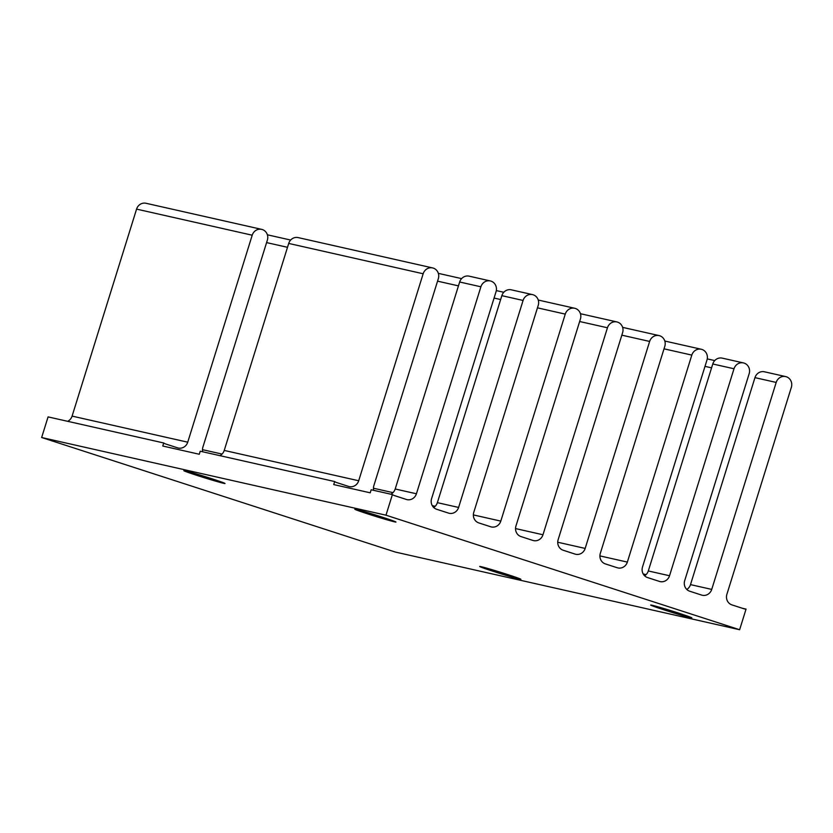 <?xml version="1.0" encoding="UTF-8"?>
<svg xmlns="http://www.w3.org/2000/svg" width="833" height="833" viewBox="0 0 833 833"><rect width="100%" height="100%" fill="white"/><g stroke="black" fill="none" stroke-linecap="round" stroke-linejoin="round"><path stroke-width="1.25" d="M492.907 571.23A21.543 0.646 -162.7 0 0 520.875 579.31A21.543 0.646 -162.7 0 0 507.693 574.562A21.543 0.646 -162.7 0 0 479.725 566.492A21.543 0.646 -162.7 0 0 492.907 571.23M197.036 475.414A21.543 0.646 -162.7 0 0 225.004 483.484A21.543 0.646 -162.7 0 0 211.821 478.746A21.543 0.646 -162.7 0 0 183.854 470.666A21.543 0.646 -162.7 0 0 197.036 475.414M367.999 513.971A21.543 0.646 -162.7 0 0 395.967 522.052A21.543 0.646 -162.7 0 0 382.784 517.314A21.543 0.646 -162.7 0 0 354.816 509.234A21.543 0.646 -162.7 0 0 367.999 513.971M663.87 609.798A21.543 0.646 -162.7 0 0 691.838 617.867A21.543 0.646 -162.7 0 0 678.656 613.13A21.543 0.646 -162.7 0 0 650.688 605.05A21.543 0.646 -162.7 0 0 663.87 609.798M219.85 455.641A8.507 7.966 102.7 0 0 224.233 450.424L288.707 243.434A8.507 7.966 -77.3 0 1 298.152 237.592L432.619 267.924A8.507 7.966 102.7 0 0 423.164 273.765L358.7 480.756A8.507 7.966 -77.3 0 1 349.246 486.597A8.507 7.966 -77.3 0 1 348.59 486.42L336.719 482.578A8.507 7.966 -77.3 0 1 334.679 481.547L200.212 451.215L199.264 454.256L162.768 446.019L163.716 442.979L48.075 416.896L41.65 437.523L385.981 515.19L392.405 494.563A8.507 7.966 102.7 0 0 394.446 495.593L406.317 499.436A8.507 7.966 102.7 0 0 406.973 499.623A8.507 7.966 102.7 0 0 416.427 493.782L480.891 286.791A8.507 7.966 -77.3 0 1 490.345 280.95A8.507 7.966 -77.3 0 1 496.051 291.696L431.577 498.686A8.507 7.966 102.7 0 0 436.627 509.255L448.508 513.097A8.507 7.966 102.7 0 0 449.164 513.284A8.507 7.966 102.7 0 0 458.608 507.443L523.082 300.453A8.507 7.966 -77.3 0 1 532.526 294.611A8.507 7.966 -77.3 0 1 538.233 305.357L473.769 512.347A8.507 7.966 102.7 0 0 478.819 522.916L490.689 526.768A8.507 7.966 102.7 0 0 491.345 526.945A8.507 7.966 102.7 0 0 500.8 521.104L565.263 314.114A8.507 7.966 -77.3 0 1 574.718 308.272A8.507 7.966 -77.3 0 1 580.424 319.029L515.95 526.008A8.507 7.966 102.7 0 0 521 536.577L532.881 540.43A8.507 7.966 102.7 0 0 533.536 540.607A8.507 7.966 102.7 0 0 542.981 534.765L607.455 327.775A8.507 7.966 -77.3 0 1 616.899 321.934A8.507 7.966 -77.3 0 1 622.605 332.69L558.141 539.669A8.507 7.966 102.7 0 0 563.191 550.238L575.062 554.091A8.507 7.966 102.7 0 0 575.718 554.268A8.507 7.966 102.7 0 0 585.172 548.426L649.636 341.436A8.507 7.966 -77.3 0 1 659.09 335.595A8.507 7.966 -77.3 0 1 664.796 346.351L600.322 553.331A8.507 7.966 102.7 0 0 605.372 563.91L617.243 567.752A8.507 7.966 102.7 0 0 617.899 567.929A8.507 7.966 102.7 0 0 627.353 562.088L691.817 355.097A8.507 7.966 -77.3 0 1 701.271 349.256A8.507 7.966 -77.3 0 1 706.978 360.012L642.514 566.992A8.507 7.966 102.7 0 0 647.564 577.571L659.434 581.413A8.507 7.966 102.7 0 0 660.09 581.59A8.507 7.966 102.7 0 0 669.534 575.749L734.008 368.769A8.507 7.966 -77.3 0 1 743.452 362.917A8.507 7.966 -77.3 0 1 749.169 373.673L684.695 580.653A8.507 7.966 102.7 0 0 689.745 591.232L701.615 595.074A8.507 7.966 102.7 0 0 702.271 595.251A8.507 7.966 102.7 0 0 711.726 589.41L776.189 382.43A8.507 7.966 -77.3 0 1 785.644 376.578A8.507 7.966 -77.3 0 1 791.35 387.335L726.886 594.325A8.507 7.966 102.7 0 0 731.936 604.893L743.807 608.736A8.507 7.966 102.7 0 0 744.463 608.913A8.507 7.966 102.7 0 0 746.056 609.1L742.328 608.257M373.663 490.345A8.507 7.966 -77.3 0 1 373.85 485.66L438.325 278.68A8.507 7.966 102.7 0 0 433.275 268.111L432.983 268.018A8.507 7.966 102.7 0 0 432.619 267.924M202.711 451.778A8.507 7.966 -77.3 0 1 202.898 447.102L267.362 240.112A8.507 7.966 102.7 0 0 262.312 229.544L262.031 229.46A8.507 7.966 102.7 0 0 261.656 229.367A8.507 7.966 102.7 0 0 252.212 235.208L187.737 442.188A8.507 7.966 -77.3 0 1 178.293 448.029A8.507 7.966 -77.3 0 1 177.637 447.852L165.757 444.01A8.507 7.966 -77.3 0 1 163.716 442.979M261.656 229.367L146.014 203.273A8.507 7.966 102.7 0 0 136.57 209.114L72.096 416.104A8.507 7.966 -77.3 0 1 67.712 421.321M433.691 507.484A8.507 7.966 102.7 0 0 437.377 502.653L501.851 295.663A8.507 7.966 -77.3 0 1 511.295 289.822L532.526 294.611M390.812 494.208A8.507 7.966 102.7 0 0 395.196 488.992L459.66 282.002A8.507 7.966 -77.3 0 1 469.114 276.16L490.345 280.95M644.617 575.79A8.507 7.966 102.7 0 0 648.303 570.959L712.777 363.979A8.507 7.966 -77.3 0 1 722.221 358.128L743.452 362.917M686.808 589.452A8.507 7.966 102.7 0 0 690.495 584.62L754.958 377.641A8.507 7.966 -77.3 0 1 764.413 371.789L785.644 376.578M334.679 481.547L333.731 484.587L370.227 492.813L371.174 489.773L392.405 494.563M192.485 452.725L192.506 452.673A53.166 1.593 -162.7 0 0 193.079 452.86M363.448 491.283L363.459 491.231A53.166 1.593 -162.7 0 0 364.042 491.418M746.056 609.1L739.631 629.727L385.981 515.19M41.65 437.523L395.3 552.05L739.631 629.727M288.707 243.434L423.164 273.765M373.444 488.232L392.999 492.636M437.554 281.158L458.452 285.875M266.591 242.59L287.5 247.307M202.481 449.664L222.036 454.068M136.57 209.114L252.212 235.208M437.377 502.653L458.608 507.443M459.66 282.002L480.891 286.791M501.851 295.663L523.082 300.453M643.201 573.958L646.106 574.614M704.999 366.364L711.569 367.853M648.303 570.959L669.534 575.749M712.777 363.979L734.008 368.769M690.495 584.62L711.726 589.41M754.958 377.641L776.189 382.43M224.233 450.424L358.7 480.756M395.196 488.992L416.427 493.782M72.096 416.104L187.737 442.188M432.275 505.641L435.18 506.297M473.363 514.909L500.8 521.104M494.073 298.058L500.643 299.536M537.462 307.846L565.263 314.114M515.544 528.57L542.981 534.765M579.653 321.507L607.455 327.775M557.725 542.231L585.172 548.426M621.835 335.168L649.636 341.436M599.916 555.903L627.353 562.088M664.016 348.829L691.817 355.097M438.335 273.359L461.607 278.618M267.383 234.802L290.655 240.05M707.248 358.898L714.724 360.585M496.322 290.592L503.798 292.279M538.253 300.047L574.718 308.272M580.434 313.708L616.899 321.934M622.626 327.369L659.09 335.595M664.807 341.03L701.271 349.256"/></g></svg>
